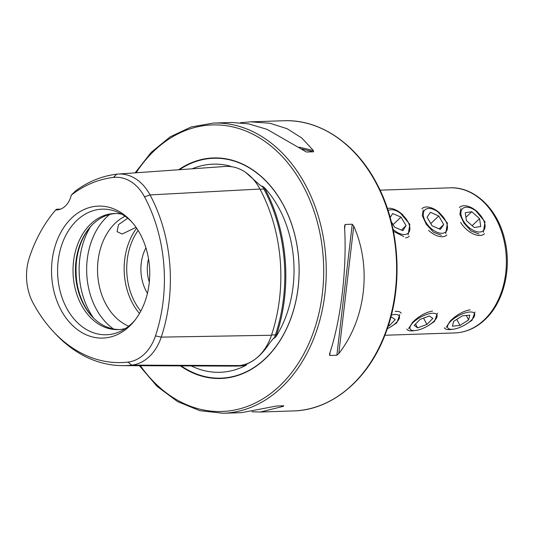 <?xml version="1.0" encoding="UTF-8"?>
<svg xmlns="http://www.w3.org/2000/svg" width="534" height="534" viewBox="0 0 534 534"><rect width="100%" height="100%" fill="white"/><g stroke="black" fill="none" stroke-linecap="round" stroke-linejoin="round"><path stroke-width="0.8" d="M54.208 211.711L55.71 209.935A139.621 103.803 -91.9 0 0 54.208 211.711A139.621 103.803 -91.9 0 0 29.443 257.315A45.777 34.036 -91.9 0 0 33.035 302.911A139.621 103.803 -91.9 0 0 53.967 332.255A139.621 103.803 -91.9 0 0 127.94 362.105A45.777 34.036 88.1 0 0 155.467 335.913L161.241 337.121L271.459 335.259A146.803 109.136 -91.9 0 0 259.938 189.036A52.959 39.376 -91.9 0 0 225.235 166.461L117.981 174.071A48.921 36.372 -91.9 0 0 116.786 174.184A142.765 106.139 -91.9 0 0 75.568 190.878L71.276 195.124A139.621 103.803 -91.9 0 1 113.395 177.435L116.786 174.184M53.967 332.255L56.183 334.591A142.765 106.139 -91.9 0 0 122.406 365.636L229.927 366.097A146.803 109.136 -91.9 0 0 239.612 365.563A52.959 39.376 88.1 0 0 271.459 335.259M260.145 189.416L264.891 188.776A53.126 39.496 -91.9 0 0 264.043 187.247A104.123 77.41 88.1 0 1 279.202 208.654A104.123 77.41 88.1 0 1 275.824 336.867L274.202 338.289L273.762 338.035L269.897 342.741C263.128 353.047 255.926 359.896 248.297 363.294L246.02 364.428L246.775 364.388L245.874 365.369A104.123 77.41 88.1 0 1 191.326 365.93M264.043 187.247L262.214 186.146L261.82 186.413L259.497 184.731L245.673 172.435M432.527 311.042C425.591 312.323 418.95 316.068 412.602 322.276L408.59 328.63M470.127 309.787C463.192 311.075 456.55 314.82 450.202 321.021L446.197 327.382M393.451 231.335L403.817 236.575M423.235 209.889L422.26 215.669L426.332 224.327L433.515 232.23L441.418 235.32M460.842 208.64L459.867 214.414L463.933 223.078L471.115 230.975L479.025 234.072M465.328 324.705L472.036 320.293L475.006 311.996M427.721 325.954L434.436 321.548L437.406 313.244M390.12 327.202L396.835 322.796L399.806 314.499M136.063 227.351L122.126 234.032L117.106 231.649L118.488 224.62L127.739 218.246M180.405 365.883A110.331 82.029 -91.9 0 0 279.716 341.139A110.331 82.029 -91.9 0 0 283.421 205.083A110.331 82.029 -91.9 0 0 178.596 169.772M148.525 258.83A32.667 24.284 -91.9 0 0 149.306 282.126M145.929 247.823A37.2 27.655 -91.9 0 0 146.189 291.11A37.2 27.655 -91.9 0 0 147.437 293.286M125.056 216.237A58.072 43.174 -91.9 0 0 105.792 303.973A58.072 43.174 -91.9 0 0 128.714 326.187M89.872 227.411A59.327 44.108 -91.9 0 0 84.412 305.381A59.327 44.108 -91.9 0 0 92.863 317.376M115.491 213.513A58.072 43.174 -91.9 0 0 89.458 227.905A58.072 43.174 -91.9 0 0 83.711 304.714A58.072 43.174 -91.9 0 0 92.422 316.916A58.072 43.174 -91.9 0 0 119.349 329.545M121.739 214.154A58.072 43.174 -91.9 0 0 114.276 213.533A58.072 43.174 -91.9 0 0 77.283 245.36A58.072 43.174 -91.9 0 0 81.288 304.794A58.072 43.174 -91.9 0 0 118.134 329.605A58.072 43.174 -91.9 0 0 125.543 328.49M131.558 221.657A62.832 46.712 -91.9 0 0 116.232 211.551A62.832 46.712 -91.9 0 0 65.735 235.481A62.832 46.712 -91.9 0 0 66.536 307.911A62.832 46.712 -91.9 0 0 120.223 331.447A62.832 46.712 -91.9 0 0 134.842 320.347M140.329 234.313A66.022 49.081 -91.9 0 0 130.429 220.435A66.022 49.081 -91.9 0 0 66.309 223.973A66.022 49.081 -91.9 0 0 60.929 309.86A66.022 49.081 -91.9 0 0 133.8 321.642A66.022 49.081 -91.9 0 0 140.329 234.313M231.209 166.808L230.181 166.127A53.126 39.496 -91.9 0 0 228.779 166.254A146.963 109.263 -91.9 0 0 227.691 166.388M192.153 168.811A104.123 77.41 88.1 0 1 230.181 166.127M329.538 353.895C341.026 319.819 347.107 268.075 344.517 226.416L345.111 224.46L352.253 224.22L353.762 226.109C371.911 267.247 365.837 318.992 338.783 353.588L336.861 355.223L329.718 355.464L329.538 353.895M240.427 122.707L250.74 121.839L269.87 123.227L287.118 128.714L301.783 138.006L313.418 150.541L313.571 151.783L306.429 152.023L267.12 129.382L248.924 123.928L231.983 122.46L213.46 123.074A145.175 107.928 -91.9 0 1 305.582 185.111A145.175 107.928 -91.9 0 1 315.594 333.69A145.175 107.928 -91.9 0 1 223.119 413.263L241.635 412.649L276.585 406.014L283.734 405.773L283.36 406.321L260.392 412.021L251.948 411.781M283.734 405.773L283.36 406.321L281.405 405.853M56.217 209.288L60.629 209.094M55.71 209.935A21.774 16.187 -91.9 0 0 56.551 209.942A21.774 16.187 -91.9 0 0 71.276 195.124M155.467 335.913A139.621 103.803 -91.9 0 0 144.514 196.839A45.777 34.036 -91.9 0 0 113.395 177.435M122.406 365.636A142.765 106.139 -91.9 0 0 131.825 365.116L239.612 365.563M127.94 362.105L131.825 365.116A48.921 36.372 88.1 0 0 161.241 337.121A142.765 106.139 -91.9 0 0 150.041 194.923A48.921 36.372 -91.9 0 0 117.981 174.071M408.15 234.806L409.812 224.3L400.573 213.333M445.75 233.552L447.412 223.045L438.174 212.085M483.357 232.303L485.012 221.797L475.774 210.83M450.229 321.762A15.139 5.587 151.9 0 0 453.233 329.224A15.139 5.587 151.9 0 0 472.009 319.552A15.139 5.587 151.9 0 0 472.63 318.871A15.139 5.587 151.9 0 0 468.852 312.11A15.139 5.587 151.9 0 0 450.229 321.762M444.355 327.783A18.149 6.695 151.9 0 0 450.91 329.505L453.233 329.224M452.458 326.194L459.994 325.426L468.658 319.893L469.786 315.12L462.25 315.888L453.586 321.421L452.458 326.194M466.295 315.474L468.658 319.893M456.77 319.392L459.994 325.426M410.065 326.928A15.139 5.587 151.9 0 0 415.632 330.479A15.139 5.587 151.9 0 0 435.023 320.12A15.139 5.587 151.9 0 0 436.972 316.889A15.139 5.587 151.9 0 0 425.605 314.84A15.139 5.587 151.9 0 0 410.065 326.928M406.754 329.037A18.149 6.695 151.9 0 0 413.309 330.753L415.632 330.479M417.615 327.883L426.92 324.412L432.827 318.438L429.423 315.934L420.118 319.412L414.21 325.38L417.615 327.883L415.552 324.025M423.562 318.124L426.92 324.412M387.284 328.737A15.139 5.587 151.9 0 0 397.423 321.375A15.139 5.587 151.9 0 0 394.232 314.546A15.139 5.587 151.9 0 0 391.369 315.047M390.708 317.57L391.669 317.203L395.253 319.586L389.5 325.546L388.185 326.047M401.167 313.191A18.149 6.695 151.9 0 0 395.12 311.415M388.779 324.191L389.5 325.546M463.499 221.056A15.139 8.444 46.4 0 0 480.493 231.95A15.139 8.444 46.4 0 0 482.482 218.179A15.139 8.444 46.4 0 0 465.488 207.285A15.139 8.444 46.4 0 0 463.499 221.056M460.575 222.331A18.149 10.119 46.4 0 0 484.458 233.758M474.205 227.504L480.774 226.509L479.559 218.62L471.782 211.731L465.214 212.726L466.422 220.615L474.205 227.504M478.204 212.552A18.149 10.119 46.4 0 0 459.44 207.466M465.915 217.311L471.782 211.731M472.143 225.682L479.559 218.62M430.544 227.938A15.139 8.444 46.4 0 0 446.477 231.075A15.139 8.444 46.4 0 0 440.243 213.8A15.139 8.444 46.4 0 0 424.31 210.656A15.139 8.444 46.4 0 0 430.544 227.938M428.535 230.334A18.149 10.119 46.4 0 0 446.858 235.007M440.356 229.433L443.707 224.54L438.748 215.976L430.424 212.305L427.073 217.198L432.033 225.762L440.356 229.433M440.156 213.386A18.149 10.119 46.4 0 0 421.84 208.714M430.764 223.572L438.748 215.976M439.135 228.892L443.707 224.54M393.031 229.273A15.139 8.444 46.4 0 0 405.166 234.473A15.139 8.444 46.4 0 0 407.382 220.842A15.139 8.444 46.4 0 0 390.414 209.769A15.139 8.444 46.4 0 0 388.091 210.576M403.003 215.055A18.149 10.119 46.4 0 0 387.904 208.307A18.149 10.119 46.4 0 0 387.377 208.393M391.248 221.557L394.593 227.157L402.89 230.668L406.087 225.628L400.981 217.084L392.684 213.573L390.18 217.525M405.586 237.917A18.149 10.119 46.4 0 0 409.251 236.262M393.071 224.607L400.981 217.084M401.441 230.054L406.087 225.628M484.164 319.893A72.584 53.967 88.1 0 1 454.808 332.929C466.035 332.435 476.128 327.969 485.079 319.546C503.909 302.131 512.019 268.175 504.61 239.185C497.641 208.974 474.386 186.58 449.975 187.834A72.584 53.967 88.1 0 1 503.342 237.757A72.584 53.967 88.1 0 1 484.164 319.893M181.186 365.89A109.997 81.775 -91.9 0 0 279.909 340.659A109.997 81.775 -91.9 0 0 283.441 205.27A109.997 81.775 -91.9 0 0 179.457 169.705M140.389 365.71A143.359 106.58 -91.9 0 0 285.663 379.774A143.359 106.58 -91.9 0 0 303.279 186.192A143.359 106.58 -91.9 0 0 136.117 172.782M283.814 120.737C319.726 119.175 355.711 143.472 376.443 182.955C400.193 226.496 403.751 287.339 385.301 334.197C368.3 379.547 331.921 410.105 293.466 410.926A145.175 107.928 -91.9 0 0 385.942 331.354A145.175 107.928 -91.9 0 0 375.936 182.768A145.175 107.928 -91.9 0 0 283.814 120.737L250.74 121.839M136.651 228.205A58.072 43.174 -91.9 0 0 132.425 303.092A58.072 43.174 -91.9 0 0 139.487 313.478M138.106 230.448A56.257 41.826 -91.9 0 0 134.728 302.01A56.257 41.826 -91.9 0 0 140.789 311.142M109.644 214.474A65.769 48.894 -91.9 0 0 96.013 308.552A65.769 48.894 -91.9 0 0 113.455 328.971M90.6 226.576A68.959 51.264 -91.9 0 0 88.951 310.548A68.959 51.264 -91.9 0 0 93.644 318.164M76.222 263.823A68.959 51.264 -91.9 0 0 76.823 281.952M271.559 334.945L275.451 334.878A146.243 108.722 -91.9 0 0 263.983 189.21A52.399 38.955 -91.9 0 0 262.214 186.146M275.824 336.867A53.126 39.496 88.1 0 0 276.418 335.165L275.451 334.878A52.399 38.955 88.1 0 1 274.202 338.289M245.874 365.369A53.126 39.496 88.1 0 1 244.479 365.563A0.728 0.487 -96.6 0 0 243.945 364.856A52.399 38.955 88.1 0 0 246.775 364.388M276.418 335.165A146.963 109.263 -91.9 0 0 264.891 188.776M232.657 366.064A146.963 109.263 -91.9 0 0 244.479 365.563M243.464 364.856L243.945 364.856A146.243 108.722 -91.9 0 1 243.057 364.956M144.514 196.839L150.041 194.923L259.938 189.036M301.597 148.926L313.571 151.783M299.1 147.13L313.418 150.541M353.762 226.109L338.783 353.588M352.253 224.22L336.861 355.223M345.111 224.46L344.63 228.559M330.112 352.12L329.718 355.464M384.887 335.252L454.808 332.929M223.119 413.263L199.876 410.693L177.508 401.568L157.043 386.336L139.414 365.71M293.466 410.926L260.392 412.021M213.46 123.074L191.205 126.938L170.146 136.858L151.175 152.39L135.102 172.856M380.061 190.157L449.975 187.834"/></g></svg>
